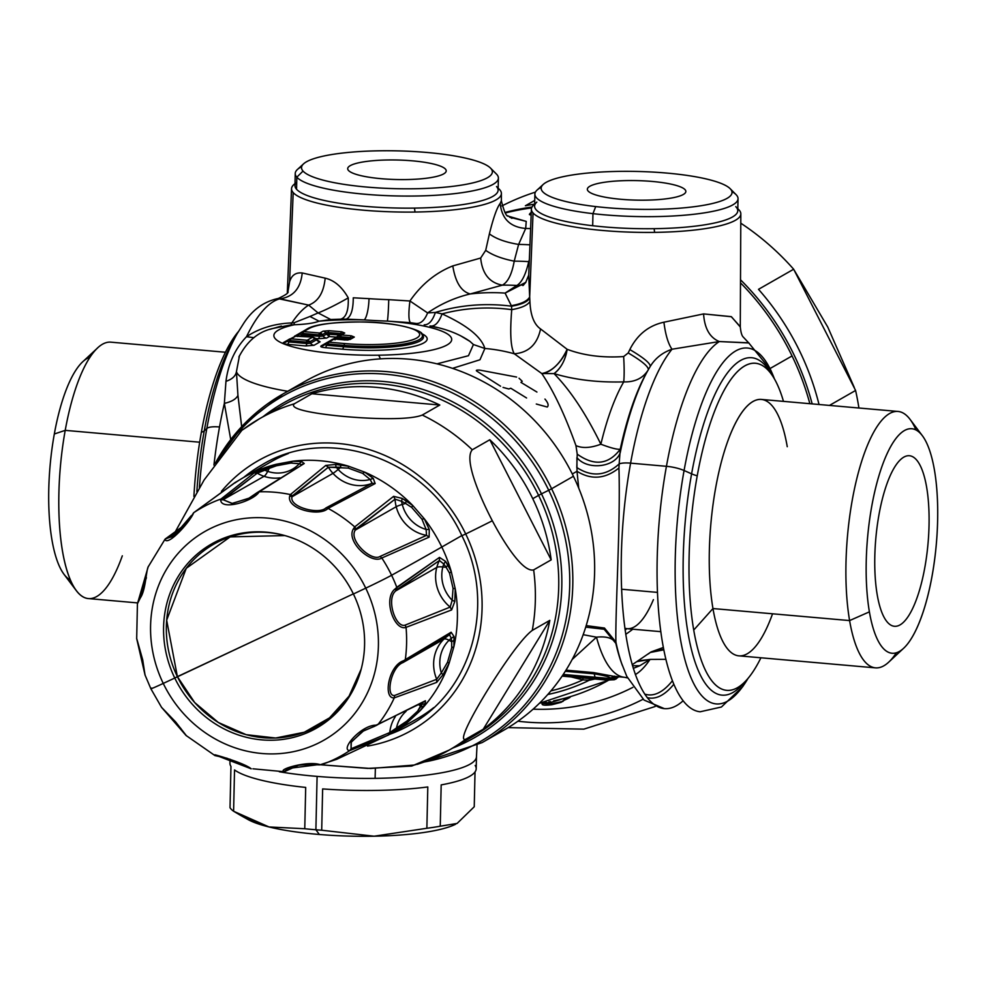 <?xml version="1.0" encoding="UTF-8"?>
<svg xmlns="http://www.w3.org/2000/svg" width="987" height="987" viewBox="0 0 987 987"><rect width="100%" height="100%" fill="white"/><g stroke="black" fill="none" stroke-linecap="round" stroke-linejoin="round"><path stroke-width="1.48" d="M344.907 343.562L328.794 342.144L334.186 339.059L350.101 339.479L354.321 337.06L351.335 335.814L341.391 334.938L344.71 333.038L341.736 331.792L329.103 330.682L323.144 331.138L319.813 333.038L303.663 331.62L309.054 328.535A56.777 11.252 -178.7 0 1 380.871 322.996A56.777 11.252 -178.7 0 1 416.724 338.023A56.777 11.252 -178.7 0 1 344.907 343.562A56.777 11.252 1.3 0 0 416.724 338.023A56.777 11.252 1.3 0 0 380.871 322.996A56.777 11.252 1.3 0 0 309.054 328.535L303.663 331.62L319.813 333.038L323.144 331.138L329.103 330.682A3.689 1.135 95 0 0 328.177 332.483L325.796 332.668A3.689 3.442 -119.8 0 0 323.144 331.138A3.689 3.442 60.2 0 1 325.796 332.668L322.465 334.568A3.689 3.442 -119.8 0 0 319.813 333.038L322.465 334.568L318.887 334.84L319.813 333.038A3.689 1.135 95 0 0 318.887 334.84L302.738 333.421A3.689 1.135 -85 0 1 303.663 331.62L302.738 333.421L300.949 332.668L303.663 331.62A3.689 3.442 -119.8 0 0 301.751 332.027L300.998 332.594A3.689 0.777 45.6 0 1 302.738 333.421L301.405 334.729L319.517 336.32L318.887 334.84A3.689 1.999 -22.9 0 1 322.465 334.568L323.094 336.049L326.413 334.149L339.479 334.901L340.811 333.594A3.689 1.135 -85 0 1 341.736 331.792L344.71 333.038L341.391 334.938L351.335 335.814L354.321 337.06L350.101 339.479L334.186 339.059L328.794 342.144L344.907 343.562A3.689 1.135 95 0 0 343.982 345.364A3.689 1.135 -85 0 1 344.907 343.562M301.06 332.557L307.13 328.955A3.689 3.442 60.2 0 1 309.054 328.535A3.689 3.442 -119.8 0 0 306.34 329.596M307.13 328.955C314.508 324.353 333.211 322.021 363.253 321.959C401.265 322.218 424.361 332.163 421.634 333.902A59.602 11.819 -178.7 0 1 343.982 345.364L327.857 343.945A3.689 1.135 -85 0 1 328.794 342.144L327.857 343.945L326.08 343.205L328.794 342.144A3.689 3.442 -119.8 0 0 326.87 342.551L326.117 343.118A3.689 0.777 45.6 0 1 327.857 343.945L326.524 345.253L343.624 346.758L343.982 345.364A59.602 11.819 1.3 0 0 421.634 333.902L422.621 335.099A60.639 12.017 -178.7 0 1 343.624 346.758L343.982 345.364L327.857 343.945L326.524 345.253L324.735 344.512L326.08 343.205A3.689 0.777 45.6 0 1 326.117 343.118L324.39 344.821M326.179 343.081L332.261 339.466A3.689 3.442 60.2 0 1 334.186 339.059L334.42 338.997A3.689 1.135 -85 0 1 334.655 339.096M335.049 339.836L334.186 339.059A3.689 1.135 -85 0 1 334.42 338.997L344.377 339.873A3.689 1.135 95 0 0 344.377 339.873A3.689 1.135 95 0 0 344.13 339.935A3.689 1.135 -85 0 1 344.377 339.873A3.689 1.135 -85 0 1 344.599 339.972M348.349 339.799A3.689 3.442 60.2 0 1 350.101 339.479A3.689 3.442 -119.8 0 0 348.349 339.799M348.189 339.886L352.396 337.48A3.689 3.442 60.2 0 1 354.321 337.06A3.689 3.442 -119.8 0 0 351.606 338.122L350.41 337.616A3.689 1.135 -85 0 1 351.335 335.814A3.689 1.135 95 0 0 350.41 337.616L340.466 336.74A3.689 1.135 -85 0 1 341.391 334.938L340.466 336.74L338.677 335.999L341.391 334.938A3.689 3.442 -119.8 0 0 339.466 335.346L338.726 335.913A3.689 0.777 45.6 0 1 340.466 336.74L339.133 338.047L349.077 338.923L350.41 337.616L348.473 339.713L349.077 338.923L339.133 338.047L337.344 337.307L338.677 335.999A3.689 0.777 45.6 0 1 338.726 335.913L336.986 337.616M338.788 335.876L342.797 333.446A3.689 3.442 60.2 0 1 344.71 333.038A3.689 3.442 -119.8 0 0 341.995 334.099L328.177 332.483A3.689 1.135 -85 0 1 329.103 330.682L341.736 331.792A3.689 1.135 95 0 0 340.811 333.594L328.177 332.483L328.807 333.964L328.177 332.483L325.796 332.668L326.413 334.149L325.796 332.668L322.465 334.568L323.094 336.049L319.517 336.32L318.887 334.84L302.738 333.421L301.405 334.729L299.616 333.976L300.949 332.668A3.689 0.777 45.6 0 1 300.998 332.594L299.271 334.297M299.221 334.334L300.949 332.668M324.341 344.858L326.08 343.205M351.606 338.122L340.466 336.74L339.133 338.047A4.923 1.505 -85 0 1 338.689 339.368A4.923 1.505 95 0 0 339.133 338.047L336.949 337.653M338.677 335.999L337.344 337.307M341.995 334.099L340.811 333.594L336.444 337.147L339.479 334.901L328.807 333.964L329.362 336.53L336.444 337.147L333.322 339.072M340.663 335.395L339.479 334.901M328.807 333.964L326.413 334.149L323.094 336.049A4.923 4.59 -119.8 0 0 326.635 338.085L329.362 336.53L328.807 333.964M329.362 336.53L326.413 334.149M326.635 338.085A4.923 4.59 60.2 0 1 323.094 336.049L319.517 336.32A4.923 1.505 -85 0 1 318.283 338.726L326.635 338.085M315.532 338.492L318.283 338.726A4.923 1.505 95 0 0 319.517 336.32L301.405 334.729A4.923 1.505 -85 0 1 300.961 336.049A4.923 1.505 95 0 0 301.405 334.729L299.616 333.976M299.098 334.47A4.923 4.59 60.2 0 1 296.001 335.395L295.594 335.74M301.195 332.422L296.001 335.395M422.621 335.099A60.639 12.017 -178.7 0 1 343.624 346.758A4.923 1.505 -85 0 1 342.39 349.164A64.414 12.769 1.3 0 0 410.839 347.054A64.414 12.769 1.3 0 0 421.165 333.384M324.217 345.006A4.923 4.59 60.2 0 1 321.12 345.919C320.047 346.684 321.441 347.276 325.291 347.658L342.39 349.164A4.923 1.505 95 0 0 343.624 346.758L326.524 345.253A4.923 1.505 -85 0 1 325.291 347.658A4.923 1.505 95 0 0 326.524 345.253L324.735 344.512M326.315 342.945L321.12 345.919M350.274 339.429L349.077 338.923M336.814 337.801A4.923 4.59 60.2 0 1 333.729 338.714M337.579 337.048L336.444 337.147M271.499 328.757L291.005 324.859L291.856 322.909A187.814 57.542 -85 0 1 308.647 305.119L318.098 312.928L330.756 319.529L318.098 312.928C325.969 309.856 336.012 304.847 348.251 297.889C348.682 310.436 346.178 317.53 340.712 319.159L346.178 319.134A36.951 6.564 89.2 0 1 347.079 319.8A88.941 17.63 1.3 0 0 319.035 321.194C314.076 323.131 305.834 324.316 294.311 324.76A88.941 17.63 1.3 0 0 286.008 344.722A88.941 17.63 1.3 0 0 378.502 355.197A88.941 17.63 1.3 0 0 451.59 340.342A88.941 17.63 1.3 0 0 387.348 321.096A124.991 24.774 -178.7 0 1 364.191 319.899A88.941 17.63 1.3 0 0 347.079 319.8A88.941 17.63 1.3 0 0 319.035 321.194L309.967 316.469L294.101 322.724L294.311 324.76C305.834 324.316 314.076 323.131 319.035 321.194L331.126 319.504L319.035 321.194L309.967 316.469L294.101 322.724L294.311 324.76A88.941 17.63 1.3 0 0 286.008 344.722A88.941 17.63 1.3 0 0 378.502 355.197A88.941 17.63 1.3 0 0 451.59 340.342A88.941 17.63 1.3 0 0 387.348 321.096L416.206 323.489C420.869 323.761 424.669 320.232 427.605 312.928C424.669 320.232 420.869 323.761 416.206 323.489L410.432 322.687C408.581 320.602 408.408 313.373 409.926 300.986L427.605 312.928C440.905 303.836 455.106 297.506 470.219 293.953A209.367 194.932 60.2 0 1 505.097 293.102L511.537 306.204L511.735 309.659A197.055 183.471 -119.8 0 0 442.077 313.878C467.048 325.291 481.311 336.814 484.876 348.473L473.415 344.537L469.923 341.366L460.361 335.642M317.222 339.96L315.26 338.689L309.869 341.773L310.498 343.254L316.543 339.799A4.923 4.59 -119.8 0 0 320.084 341.835A4.923 4.59 60.2 0 1 316.543 339.799L310.498 343.254A4.923 4.59 -119.8 0 0 314.039 345.29L320.084 341.835L317.654 340.281M316.987 340.318L318.184 340.552L315.26 338.689A3.689 1.715 -49.2 0 0 314.939 337.986L312.854 337.098A3.689 1.135 95 0 0 312.608 337.159L315.26 338.689L312.608 337.159L296.458 335.74L291.066 338.825L307.216 340.244L309.869 341.773A3.689 3.442 -119.8 0 0 307.216 340.244L312.608 337.159A3.689 3.442 60.2 0 1 315.26 338.689L309.869 341.773L306.291 342.045L290.141 340.626L288.352 339.873L291.066 338.825A3.689 3.442 -119.8 0 0 289.154 339.232L288.401 339.799A3.689 0.777 45.6 0 1 290.141 340.626A3.689 1.135 -85 0 1 291.066 338.825L288.809 341.934L306.92 343.525L306.291 342.045L307.216 340.244A3.689 1.135 95 0 0 306.291 342.045A3.689 1.999 -22.9 0 1 309.869 341.773L310.498 343.254L306.92 343.525L306.291 342.045L290.141 340.626L288.809 341.934L287.02 341.181L288.352 339.873A3.689 0.777 45.6 0 1 288.401 339.799L286.662 341.502M297.334 336.518L296.458 335.74L312.608 337.159L313.471 337.936M312.854 337.098L294.545 336.148A3.689 3.442 60.2 0 1 296.458 335.74A3.689 1.135 -85 0 1 296.705 335.679A3.689 1.135 -85 0 1 296.927 335.777M312.608 337.159L307.216 340.244L291.066 338.825L296.458 335.74L288.463 339.762M286.625 341.539L288.352 339.873M317.234 339.96L315.26 338.689M288.586 339.627L283.405 342.6C282.331 343.365 283.725 343.945 287.575 344.34A4.923 1.505 95 0 0 288.809 341.934L287.02 341.181M286.489 341.675A4.923 4.59 60.2 0 1 283.405 342.6M305.674 345.931A4.923 1.505 95 0 0 306.92 343.525L288.809 341.934A4.923 1.505 -85 0 1 287.575 344.34L305.674 345.931L314.039 345.29A4.923 4.59 60.2 0 1 310.498 343.254L306.92 343.525A4.923 1.505 -85 0 1 305.674 345.931M582.935 679.883A197.055 183.471 -119.8 0 1 550.919 690.875A197.055 183.471 -119.8 0 0 582.935 679.883L589.239 680.253L589.239 678.525L589.239 680.253L582.935 679.883L582.935 677.97L582.935 679.883L571.177 676.934M437.537 327.635L430.566 326.055C435.131 326.401 438.968 322.342 442.077 313.878C438.968 322.342 435.131 326.401 430.566 326.055L437.537 327.635M511.537 306.204C521.432 304.551 527.502 301.849 529.735 298.111C527.502 301.849 521.432 304.551 511.537 306.204A200.127 186.333 -119.8 0 0 435.39 312.447A200.127 186.333 60.2 0 1 511.537 306.204L511.735 309.659C521.531 307.944 527.589 305.23 529.92 301.491C527.589 305.23 521.531 307.944 511.735 309.659C509.823 333.001 510.686 347.708 514.301 353.79L541.789 373.542C553.473 390.692 564.86 414.713 575.939 445.593L577.235 454.156C594.248 466.32 608.597 464.68 620.255 449.208C617.492 449.69 611.015 448.036 600.861 444.212A160.104 49.054 95 0 1 623.735 381.883C624.327 375.739 624.302 367.312 623.648 356.566C602.563 357.948 583.724 355.53 567.143 349.312L540.568 328.942C537.273 344.377 528.514 352.667 514.301 353.79L541.789 373.542A24.626 11.906 125.8 0 0 567.143 349.312A24.626 14.2 -71.6 0 1 554.028 373.617C574.816 379.859 598.06 382.611 623.735 381.883C624.327 375.739 624.302 367.312 623.648 356.566C602.563 357.948 583.724 355.53 567.143 349.312C560.419 363.487 551.967 371.556 541.789 373.542L554.028 373.617C574.816 379.859 598.06 382.611 623.735 381.883C634.937 382.228 643.142 378.169 648.36 369.718C648.459 366.522 641.747 360.934 628.213 352.951C641.747 360.934 648.459 366.522 648.36 369.718C643.142 378.169 634.937 382.228 623.735 381.883A160.104 49.054 95 0 0 600.861 444.212C585.933 413.775 570.326 390.235 554.028 373.617L541.789 373.542C553.473 390.692 564.86 414.713 575.939 445.593C582.392 448.493 590.707 448.024 600.861 444.212C611.015 448.036 617.492 449.69 620.255 449.208C608.597 464.68 594.248 466.32 577.235 454.156L575.939 445.593C582.392 448.493 590.707 448.024 600.861 444.212C585.933 413.775 570.326 390.235 554.028 373.617C560.986 368.225 565.354 360.119 567.143 349.312L540.568 328.942C537.273 344.377 528.514 352.667 514.301 353.79A166.26 154.799 60.2 0 0 484.876 348.473L479.978 359.762L452.564 368.348L479.978 359.762L484.876 348.473A166.26 154.799 60.2 0 1 514.301 353.79C510.686 347.708 509.823 333.001 511.735 309.659A197.055 183.471 -119.8 0 0 442.077 313.878L435.39 312.447C432.516 320.849 428.777 324.97 424.176 324.809C428.777 324.97 432.516 320.849 435.39 312.447L442.077 313.878C467.048 325.291 481.311 336.814 484.876 348.473L473.415 344.537L468.48 355.715L436.994 363.845L468.48 355.715L473.415 344.537L469.861 341.317M318.098 312.928L309.967 316.469L318.098 312.928C325.969 309.856 336.012 304.847 348.251 297.889C342.033 286.884 334.346 280.308 325.179 278.149C323.736 292.608 318.221 301.59 308.647 305.119C318.221 301.59 323.736 292.608 325.179 278.149L302.207 272.967C300.677 288.488 293.102 297.136 279.481 298.913L308.647 305.119A187.814 57.542 95 0 0 291.856 322.909L294.101 322.724L291.856 322.909C274.448 323.613 259.322 328.215 246.491 336.715L253.943 337.69L246.491 336.715A187.814 57.542 -85 0 1 279.481 298.913C293.102 297.136 300.677 288.488 302.207 272.967C295.693 272.326 291.486 275.299 289.598 281.9L287.957 291.634C288.957 292.683 285.736 294.965 278.285 298.469L308.647 305.119M589.239 680.253L594.914 679.019L589.239 680.253A200.127 186.333 60.2 0 1 547.773 694.515A200.127 186.333 -119.8 0 0 589.239 680.253M632.507 665.756L639.749 665.744L633.296 668.372M503.037 387.41L508.798 388.977L510.772 388.236L526.577 397.983M536.299 404.028L547.254 407.039C548.908 405.497 548.143 402.844 544.947 399.069M519.063 378.243L522.234 381.29L520.976 382.401L536.928 392.049M516.596 377.059L479.781 370.113C476.24 369.903 475.426 370.359 477.363 371.494L500.569 386.213M572.152 659.501L596.481 637.17C606.746 636.121 613.211 638.194 615.851 643.364A175.501 53.767 -85 0 0 621.304 662.561A175.501 53.767 -85 0 0 621.785 663.869A175.501 53.767 -85 0 1 621.304 662.561A175.501 53.767 -85 0 1 615.851 643.364L604.167 629.262L585.71 627.127L604.167 629.262L615.851 643.364C613.211 638.194 606.746 636.121 596.481 637.17L583.169 634.69L596.481 637.17A160.104 49.054 95 0 0 624.623 677.304L627.522 677.921M740.299 326.722L731.231 316.642L703.583 313.915L663.918 322.206C648.681 325.537 637.318 334.655 629.817 349.571C643.524 357.664 650.347 363.265 650.273 366.399C655.245 358.269 662.487 352.544 671.999 349.225C668.187 343.76 665.485 334.753 663.918 322.206C648.681 325.537 637.318 334.655 629.817 349.571C643.524 357.664 650.347 363.265 650.273 366.399A178.573 54.704 95 0 0 648.249 369.829A178.573 54.704 95 0 0 620.218 452.688C615.049 467.431 587.413 470.552 576.914 457.586L577 471.292L572.312 473.97L577 471.292L578.715 488.084L577 471.292C591.238 480.101 605.216 479.016 618.948 467.998C605.216 479.016 591.238 480.101 577 471.292M577.235 454.156L576.79 467.517C591.744 477.19 605.87 475.993 619.157 463.927L620.255 449.208A175.501 53.767 -85 0 1 646.867 372.272L648.249 369.829A178.573 54.704 -85 0 1 650.273 366.399M340.786 319.159L331.126 319.504M346.178 319.134L364.191 319.899A88.941 17.63 1.3 0 0 347.079 319.8A36.951 6.564 -90.8 0 0 346.178 319.134L364.191 319.899A18.469 4.256 94 0 0 369.015 298.654L353.272 297.803C353.235 309.93 350.866 317.049 346.178 319.134C350.866 317.049 353.235 309.93 353.272 297.803L369.015 298.654A18.469 4.256 -86 0 1 364.191 319.899A124.991 24.774 1.3 0 0 387.348 321.096L410.432 322.687C408.581 320.602 408.408 313.373 409.926 300.986L427.605 312.928C440.905 303.836 455.106 297.506 470.219 293.953L502.346 285.157A209.367 194.932 60.2 0 1 516.855 285.465L505.097 293.102A209.367 194.932 -119.8 0 0 470.219 293.953L502.346 285.157C489.466 282.788 482.248 273.744 480.669 258.039L452.799 265.91C455.377 282.183 461.188 291.535 470.219 293.953C461.188 291.535 455.377 282.183 452.799 265.91C435.674 272.745 421.375 284.441 409.926 300.986L388.742 299.666A106.522 21.109 -178.7 0 1 369.015 298.654A106.522 21.109 -178.7 0 0 388.742 299.666A18.469 0.888 -88.1 0 1 387.348 321.096M380.353 358.861A36.951 6.564 -90.8 0 0 378.502 355.197A36.951 6.564 89.2 0 1 380.353 358.861M435.39 312.447L427.605 312.928M242.123 430.11L237.941 395.417L236.436 371.692A125.867 24.946 1.3 0 0 287.686 391.271A125.867 24.946 -178.7 0 1 236.436 371.692L239.508 355.517M291.005 324.859L294.311 324.76M269.685 329.411L281.381 326.055M636.911 661.623L650.051 659.415L665.793 659.328L650.051 659.415L639.749 665.744L650.051 659.415L637.836 660.932L650.248 652.469L663.733 649.853L650.667 652.197M586.179 625.61L604.463 628.028L615.913 642.093L604.463 628.028L586.179 625.61M635.357 674.565A160.104 49.054 95 0 0 650.051 659.415A160.104 49.054 95 0 1 635.357 674.565M672.357 680.833A175.501 53.767 -85 0 1 644.659 694.058A175.501 53.767 -85 0 0 672.357 680.833M648.41 653.9L650.297 652.432M663.276 647.497L651.062 651.926L663.622 649.273L651.025 651.951M650.643 365.77L648.249 369.829A178.573 54.704 -85 0 0 620.218 452.688C615.049 467.431 587.413 470.552 576.914 457.586M620.255 449.208A175.501 53.767 -85 0 1 646.867 372.272M623.648 356.566L628.213 352.951L623.648 356.566M540.568 328.942C534.041 324.427 530.488 315.285 529.92 301.491L529.674 296.976C527.465 301.023 521.346 303.934 511.328 305.686C521.346 303.934 527.465 301.023 529.674 296.976L528.724 275.459M238.299 331.706A164.15 50.288 95 0 0 201.385 432.17A18.469 5.034 -169.7 0 0 204.235 430.924A169.345 51.879 -85 0 1 233.031 340.971A169.345 51.879 -85 0 0 204.235 430.924A18.469 5.034 10.3 0 1 201.385 432.17A164.15 50.288 95 0 0 193.908 496.449A164.15 50.288 95 0 1 201.385 432.17A164.15 50.288 95 0 1 238.299 331.706M528.736 275.028L525.652 282.603L505.097 293.102L516.855 285.465L523.764 284.873L516.855 285.465C521.815 282.467 525.775 274.522 528.736 261.654A227.837 212.131 -119.8 0 0 514.215 261.16C511.908 274.127 507.947 282.134 502.346 285.157A209.367 194.932 60.2 0 1 516.855 285.465C521.815 282.467 525.775 274.522 528.736 261.654A227.837 212.131 -119.8 0 0 514.215 261.16C501.902 258.73 492.402 255.127 485.703 250.34C492.402 255.127 501.902 258.73 514.215 261.16C511.908 274.127 507.947 282.134 502.346 285.157C489.466 282.788 482.248 273.744 480.669 258.039L485.703 250.34L480.669 258.039L452.799 265.91C435.674 272.745 421.375 284.441 409.926 300.986L388.742 299.666M340.712 319.159C346.178 317.53 348.682 310.436 348.251 297.889C342.033 286.884 334.346 280.308 325.179 278.149M508.231 216.153L526.231 221.396L508.231 216.165C506.343 216.646 504.049 211.514 501.359 200.768L500.199 203.408C497.053 207.43 493.438 217.584 489.392 233.87C495.819 238.743 505.566 242.271 518.619 244.431A243.234 226.467 60.2 0 1 529.957 244.825A243.234 226.467 -119.8 0 0 518.619 244.431L525.689 228.466C510.23 227.121 501.729 218.769 500.199 203.408C497.053 207.43 493.438 217.584 489.392 233.87L485.703 250.34M522.925 285.576L525.861 282.282L505.097 293.102L511.328 305.686M528.736 261.654L529.353 259.741L528.736 261.654M531.179 214.598A13.682 2.332 176.5 0 1 530.056 213.377A13.682 2.332 -3.5 0 0 531.179 214.598M196.869 491.563A169.345 51.879 -85 0 1 204.235 430.924L206.826 428.494L204.235 430.924A169.345 51.879 -85 0 0 196.869 491.563M241.642 426.643L237.941 395.417C236.177 399.069 231.649 401.721 224.357 403.375L230.711 439.499L224.357 403.375C231.649 401.721 236.177 399.069 237.941 395.417L236.436 371.692C235.646 376.035 232.155 379.255 225.961 381.352L224.357 403.375A187.814 57.542 95 0 0 219.521 426.964A187.814 57.542 -85 0 1 224.357 403.375L225.961 381.352C232.155 379.255 235.646 376.035 236.436 371.692M278.285 298.469C264.035 301.479 252.536 309.721 243.801 323.168L237.188 333.643A178.573 54.704 95 0 0 206.826 428.494A178.573 54.704 95 0 0 199.399 487.455A178.573 54.704 -85 0 1 206.826 428.494A178.573 54.704 -85 0 1 237.188 333.643L233.031 340.971M295.002 183.644A104.955 20.801 1.3 0 0 291.535 188.714A104.955 20.801 1.3 0 0 293.188 192.588L289.598 281.9L287.945 291.646M291.856 322.909C274.448 323.613 259.322 328.215 246.491 336.715C235.066 348.732 228.219 363.611 225.961 381.352C228.219 363.611 235.066 348.732 246.491 336.715A187.814 57.542 95 0 1 279.481 298.913M576.79 467.517C591.744 477.19 605.87 475.993 619.157 463.927L618.948 467.998C620.626 523.69 615.135 613.137 615.913 642.093A178.573 54.704 95 0 0 622.254 665.213A178.573 54.704 -85 0 1 615.913 642.093C615.135 613.137 620.626 523.69 618.948 467.998L619.157 463.927A18.469 5.034 10.3 0 1 630.594 463.15A18.469 5.034 -169.7 0 0 619.157 463.927M615.851 643.364L615.913 642.093M647.188 697.599A178.573 54.704 95 0 0 673.776 684.312A178.573 54.704 -85 0 1 647.188 697.599M671.999 349.225L719.326 341.551A187.814 57.542 95 0 0 666.435 466.308L630.594 463.15A187.814 57.542 -85 0 1 671.999 349.225L719.326 341.551C709.801 337.653 704.545 328.437 703.583 313.915L663.918 322.206C665.485 334.753 668.187 343.76 671.999 349.225A187.814 57.542 95 0 0 630.594 463.15A187.814 57.542 95 0 0 664.325 708.629A187.814 57.542 95 0 0 683.078 700.819M534.646 204.198A104.733 20.764 1.3 0 0 531.401 209.096A104.733 20.764 1.3 0 0 533.054 212.958L529.674 296.976L533.054 212.958A104.733 20.764 1.3 0 0 654.615 232.377A104.733 20.764 1.3 0 0 740.83 213.846A104.733 20.764 1.3 0 0 739.177 210.12A104.733 20.764 -178.7 0 1 654.615 232.377L654.134 228.688A101.599 20.135 -178.7 0 1 592.681 225.727L592.953 213.648A101.599 20.135 -178.7 0 1 537.076 190.072L543.232 184.421A95.443 18.913 1.3 0 0 595.729 206.579L592.953 213.648L595.729 206.579A95.443 18.913 1.3 0 0 695.379 206.554A95.443 18.913 1.3 0 0 730.133 188.665A95.443 18.913 1.3 0 0 677.464 174.156A95.443 18.913 1.3 0 0 543.232 184.421M629.817 349.571L628.213 352.951M302.207 272.967C295.693 272.326 291.486 275.299 289.598 281.9L293.188 192.588A104.955 20.801 1.3 0 0 415.009 212.045A104.955 20.801 1.3 0 0 501.396 193.477A104.955 20.801 1.3 0 0 499.743 189.738A104.955 20.801 -178.7 0 1 415.009 212.045L414.491 208.097A101.599 20.135 -178.7 0 1 296.556 189.257A101.599 20.135 -178.7 0 1 294.965 185.581L295.236 173.502A101.599 20.135 1.3 0 0 296.828 177.191L303.034 171.072A95.443 18.913 1.3 0 0 413.812 188.764A95.443 18.913 1.3 0 0 490.872 168.481L496.794 174.428A101.599 20.135 -178.7 0 1 414.762 196.031A101.599 20.135 -178.7 0 1 296.828 177.191A101.599 20.135 -178.7 0 1 297.432 169.48L303.589 163.83A95.443 18.913 1.3 0 0 303.034 171.072L296.828 177.191L296.556 189.257L296.828 177.191A101.599 20.135 1.3 0 0 405.595 196.068A101.599 20.135 1.3 0 0 498.398 178.116A101.599 20.135 1.3 0 0 496.794 174.428L490.872 168.481A95.443 18.913 1.3 0 0 490.49 168.074A95.443 18.913 1.3 0 0 397.379 150.863A95.443 18.913 1.3 0 0 303.589 163.83M489.392 233.87C495.819 238.743 505.566 242.271 518.619 244.431L514.215 261.16M529.674 296.976L528.736 275.151M529.414 214.574L531.154 215.154L529.464 214.179L531.277 212.254M213.945 465.087A187.814 57.542 -85 0 1 219.521 426.964A18.469 5.034 -169.7 0 0 206.826 428.494A18.469 5.034 10.3 0 1 219.521 426.964A187.814 57.542 95 0 0 213.945 465.087M748.602 342.76L742.94 336.727C741.681 335.222 740.805 331.977 740.299 327.005L731.416 316.728L703.583 313.915C704.545 328.437 709.801 337.653 719.326 341.551L748.973 342.982M501.359 200.768L500.199 203.408C501.729 218.769 510.23 227.121 525.689 228.466L526.231 221.396L509.637 217.177M525.689 228.466A255.547 237.929 60.2 0 1 530.611 228.589A255.547 237.929 -119.8 0 0 525.689 228.466L526.231 221.396M533.103 709.159A227.837 212.131 -119.8 0 0 632.864 687.359A227.837 212.131 -119.8 0 1 533.103 709.159M643.08 699.252A243.234 226.467 60.2 0 1 517.904 721.213A243.234 226.467 -119.8 0 0 643.08 699.252M748.072 678.328L742.767 686.582L721.448 707L700.165 711.775A187.814 57.542 -85 0 1 666.435 466.308A18.469 5.034 10.3 0 1 684.077 470.515A178.573 54.704 95 0 0 686.52 665.263A178.573 54.704 95 0 0 748.06 678.328A178.573 54.704 -85 0 1 686.52 665.263A178.573 54.704 -85 0 1 684.077 470.515A18.469 5.034 -169.7 0 0 666.435 466.308A187.814 57.542 -85 0 1 719.326 341.551L748.726 342.834M774.425 378.897A178.573 54.704 95 0 0 684.077 470.515L691.603 473.834A169.345 51.879 95 0 0 691.64 650.347A169.345 51.879 95 0 0 744.482 682.227A169.345 51.879 95 0 1 691.64 650.347A169.345 51.879 95 0 1 691.603 473.834L684.077 470.515A178.573 54.704 -85 0 1 774.425 378.897L770.674 369.903L748.627 342.773M505.295 212.995A255.547 237.929 60.2 0 1 531.623 207.924A255.547 237.929 60.2 0 0 505.295 212.995M740.484 282.837A255.547 237.929 60.2 0 1 792.055 355.949L770.033 368.533L792.055 355.949A255.547 237.929 60.2 0 1 809.858 403.695A255.547 237.929 60.2 0 0 792.055 355.949A255.547 237.929 60.2 0 0 740.484 282.837M771.575 374.443A169.345 51.879 95 0 0 691.603 473.834A18.469 5.034 -169.7 0 0 697.229 475.82A18.469 5.034 10.3 0 1 691.603 473.834A169.345 51.879 95 0 1 771.575 374.443M787.256 446.716A128.705 39.431 95 0 0 733.082 428.136A128.705 39.431 95 0 0 712.959 608.547L693.725 630.051A164.15 50.288 -85 0 0 760.915 657.786A164.15 50.288 -85 0 1 740.077 685.99A164.15 50.288 -85 0 1 693.725 630.051A164.15 50.288 -85 0 1 697.229 475.82A164.15 50.288 -85 0 1 767.898 369.965A164.15 50.288 -85 0 1 783.481 401.376A164.15 50.288 -85 0 0 697.229 475.82A164.15 50.288 -85 0 0 693.725 630.051L712.959 608.547A128.705 39.431 95 0 0 772.55 613.803M566.415 697.858L561.27 702.275L552.535 704.57L562.553 701.436A3.689 0.691 47.3 0 0 562.861 701.436L552.387 704.619L551.375 703.867L552.535 704.57L551.227 704.817L552.214 704.619M566.624 697.797L562.861 701.424A3.689 0.691 47.3 0 0 562.874 701.424A3.689 0.691 -132.7 0 1 562.861 701.436A3.689 0.691 -132.7 0 1 562.553 701.436L550.24 704.064L551.388 704.767L550.24 704.064L551.375 703.867L551.252 702.25L550.092 702.46L550.24 704.064L550.092 702.46L541.962 703.336L550.24 704.064M568.006 698.525L564.009 700.326M563.972 700.363L569.783 697.562M541.616 703.003L541.629 703.003A3.689 3.578 -65.8 0 1 541.962 703.336L547.563 702.978L545.823 702.213A209.367 194.932 -119.8 0 1 539.618 703.089M542.11 703.645L542.184 703.731C541.53 705.187 544.54 705.545 551.227 704.817L551.388 704.767M562.553 701.436L551.375 703.867L551.252 702.25L562.096 699.006L554.238 701.486L553.682 700.819A209.367 194.932 -119.8 0 0 608.374 680.327A209.367 194.932 -119.8 0 0 608.893 680.031A209.367 194.932 60.2 0 1 608.374 680.327L539.395 703.299M545.823 702.213L547.563 702.978L550.092 702.46L548.957 701.732L550.092 702.46L551.252 702.25L550.104 701.535L551.252 702.25L554.238 701.486L553.682 700.819M595.05 677.23A3.689 1.135 95 0 0 595.605 678.205L563.848 675.416A3.689 1.135 -85 0 1 563.293 674.429L595.05 677.23L563.293 674.429A3.689 1.135 -85 0 0 563.848 675.416L595.605 678.205C606.919 679.71 609.485 680.228 603.304 679.759L603.328 679.759C609.485 680.228 606.919 679.71 595.605 678.205A3.689 1.135 -85 0 1 595.05 677.23L610.028 678.488C611.496 677.403 606.24 675.861 594.223 673.837L595.05 677.23L594.223 673.837A4.923 1.505 95 0 0 593.557 672.579A4.923 1.505 -85 0 1 594.223 673.837L565.28 671.296L594.223 673.837M562.652 675.318L563.848 675.416L562.652 675.318M605.08 679.92L610.287 678.624M613.68 679.735L616.233 678.587L614.173 679.747L607.832 680.006M616.233 678.587L609.608 680.018L616.233 678.587L617.307 677.674L612.828 677.896L612.162 678.883L612.828 677.896L611.076 677.798L616.246 676.391L612.828 677.896L617.307 677.674L618.306 676.749L616.233 678.587M618.059 677.304L616.048 678.797M614.284 679.735L616.283 678.871M607.807 680.018L609.608 680.018M596.481 637.17A160.104 49.054 95 0 0 624.623 677.304L614.913 676.453M610.003 678.92L612.162 678.883M604.365 679.858L603.328 679.759M610.311 678.637L610.583 678.328C613.433 676.366 614.839 675.75 614.815 676.453M614.333 676.403L593.557 672.579L565.995 670.148M618.738 676.798L617.307 677.674M626.757 628.657A178.573 166.26 60.2 0 1 625.129 630.212A178.573 166.26 -119.8 0 0 626.757 628.657M632.79 629.2A178.573 166.26 60.2 0 1 625.733 634.333A178.573 166.26 -119.8 0 0 632.79 629.2M875.457 667.866L738.819 655.837A128.705 39.431 -85 0 1 712.959 608.547L849.597 620.576A128.705 39.431 95 0 0 875.457 667.866A128.705 39.431 95 0 0 896.381 652.765M712.959 608.547A128.705 39.431 -85 0 1 719.128 470.984A128.705 39.431 -85 0 1 761.396 399.427L898.034 411.456A128.705 39.431 95 0 0 855.766 483.013A128.705 39.431 95 0 0 849.597 620.576L712.959 608.547M915.998 429.987A128.705 39.431 95 0 0 898.034 411.456M903.636 648.262L888.707 662.154A128.705 39.431 -85 0 1 849.597 620.576L869.399 611.854A112.691 34.52 95 0 0 903.636 648.262A112.691 34.52 95 0 0 934.455 470.145A112.691 34.52 95 0 0 922.351 435.686A112.691 34.52 95 0 0 878.973 475.635A112.691 34.52 95 0 0 869.399 611.854L849.597 620.576A128.705 39.431 -85 0 1 860.528 465.013A128.705 39.431 -85 0 1 910.076 419.389L922.351 435.686M877.221 594.816A85.598 26.217 95 0 0 886.412 620.983A85.598 26.217 95 0 0 919.366 590.645A85.598 26.217 95 0 0 926.633 487.183A85.598 26.217 95 0 0 900.625 459.535A85.598 26.217 95 0 0 877.221 594.816M624.87 628.324L627.053 628.694A111.457 34.15 -85 0 1 624.857 628.263A111.457 34.15 95 0 0 627.053 628.694A111.457 34.15 95 0 0 653.406 599.64M621.576 589.227L657.416 592.385L621.576 589.227M934.455 470.145A112.691 34.52 95 0 0 887.017 453.872A112.691 34.52 95 0 0 869.399 611.854A112.691 34.52 95 0 0 916.837 628.127A112.691 34.52 95 0 0 934.455 470.145M97.676 347.868A128.705 39.431 95 0 0 65.216 430.357L54.322 433.996A112.691 34.52 -85 0 1 82.735 361.773L97.676 347.868M76.295 590.633L64.019 574.335A112.691 34.52 -85 0 1 54.322 433.996L65.216 430.357A128.705 39.431 95 0 0 76.295 590.633A128.705 39.431 95 0 0 122.314 555.817M137.649 602.909L88.336 598.566A128.705 39.431 -85 0 1 65.216 430.357L199.682 442.201L65.216 430.357A128.705 39.431 -85 0 1 110.914 342.168L225.468 352.248M70.373 580.048A112.691 34.52 -85 0 1 54.322 433.996A112.691 34.52 -85 0 1 89.99 357.269M812.165 403.905A255.547 237.929 -119.8 0 0 740.509 279.79A255.547 237.929 60.2 0 1 812.165 403.905M740.781 223.185A255.547 237.929 60.2 0 1 793.659 269.229L758.509 289.327A255.547 237.929 60.2 0 1 819.025 404.51A255.547 237.929 -119.8 0 0 758.509 289.327L793.659 269.229A255.547 237.929 -119.8 0 0 740.781 223.185M829.45 405.423L855.593 390.47A255.547 237.929 60.2 0 1 858.912 408.013A255.547 237.929 -119.8 0 0 855.593 390.47L793.659 269.229L855.593 390.47L829.45 405.423M501.964 205.901A255.547 237.929 60.2 0 1 535.423 192.12A255.547 237.929 -119.8 0 0 501.964 205.901M534.732 200.423L525.38 205.765A255.547 237.929 60.2 0 1 534.596 204.161A255.547 237.929 -119.8 0 0 525.38 205.765L534.732 200.423M532.018 207.023A255.547 237.929 -119.8 0 0 504.925 212.489A255.547 237.929 60.2 0 1 532.018 207.023M854.323 387.595L827.772 327.067L794.412 270.524L827.772 327.067L854.323 387.595M240.495 815.336L248.008 819.531A110.84 21.973 -178.7 0 0 269.019 826.958A110.84 21.973 -178.7 0 0 319.356 834.484L315.889 829.771A123.153 24.404 -178.7 0 1 304.761 828.735L269.019 826.958L304.761 828.735L305.699 787.429L304.761 828.735A123.153 24.404 1.3 0 0 315.889 829.771L319.356 834.484A110.84 21.973 -178.7 0 0 374.122 836.211A110.84 21.973 -178.7 0 0 455.599 824.244A110.84 21.973 -178.7 0 0 455.649 824.219A110.84 21.973 -178.7 0 1 374.122 836.211L426.865 828.266L427.803 786.96A123.153 24.404 -178.7 0 1 322.638 788.921L321.7 830.227L322.638 788.921A123.153 24.404 -178.7 0 0 427.803 786.96L426.865 828.266L374.122 836.211L321.7 830.227L374.122 836.211A110.84 21.973 -178.7 0 1 319.356 834.484A110.84 21.973 -178.7 0 1 269.019 826.958L233.598 811.252L234.536 769.946L233.598 811.252L240.729 815.459L269.019 826.958A110.84 21.973 -178.7 0 1 245.726 818.124M305.699 787.429A123.153 24.404 -178.7 0 1 234.536 769.946A123.153 24.404 -178.7 0 0 305.699 787.429M475.179 765.456A123.153 24.404 -178.7 0 1 441.177 784.899L440.239 826.205L441.177 784.899A123.153 24.404 -178.7 0 0 476.203 768.725L476.474 756.647A123.153 24.404 1.3 0 1 375.097 778.361A123.153 24.404 -178.7 0 1 317.098 776.399A123.153 24.404 1.3 0 0 375.097 778.361L375.368 768.577L375.097 778.361A123.153 24.404 -178.7 0 0 476.462 756.782L477.029 745.395M457.08 823.454L440.239 826.205L457.08 823.454L474.241 806.761L457.08 823.454M475.031 771.933L474.241 806.761L475.031 771.933M230.958 766.393L230.02 807.699A123.153 24.404 1.3 0 0 233.598 811.252A123.153 24.404 -178.7 0 1 230.02 807.699L230.958 766.393A123.153 24.404 -178.7 0 1 229.946 763.136L230.033 759.2M426.865 828.266A123.153 24.404 1.3 0 0 440.239 826.205A123.153 24.404 -178.7 0 1 426.865 828.266M315.889 829.771A123.153 24.404 1.3 0 0 321.7 830.227A123.153 24.404 -178.7 0 1 315.889 829.771L317.098 776.399L315.889 829.771M490.49 168.074L496.387 173.996A101.599 20.135 -178.7 0 1 496.794 174.428A101.599 20.135 1.3 0 0 495.93 173.564M490.872 168.481A95.443 18.913 1.3 0 0 380.094 150.789A95.443 18.913 1.3 0 0 303.034 171.072A95.443 18.913 1.3 0 0 413.812 188.764A95.443 18.913 1.3 0 0 490.872 168.481M360.86 175.637A49.264 9.759 1.3 0 0 443.003 174.243A49.264 9.759 1.3 0 0 433.046 163.916A49.264 9.759 1.3 0 0 371.174 160.893A49.264 9.759 1.3 0 0 350.743 172.145A49.264 9.759 1.3 0 0 360.86 175.637M730.133 188.665L736.031 194.587A101.599 20.135 -178.7 0 1 699.03 213.636A101.599 20.135 -178.7 0 1 592.953 213.648A101.599 20.135 1.3 0 0 738.042 198.708A101.599 20.135 1.3 0 0 731.922 191.601M595.729 206.579A95.443 18.913 1.3 0 0 722.829 200.349A95.443 18.913 1.3 0 0 677.464 174.156A95.443 18.913 1.3 0 0 550.364 180.387A95.443 18.913 1.3 0 0 595.729 206.579M630.298 180.547A49.264 9.759 1.3 0 0 590.386 192.736A49.264 9.759 1.3 0 0 642.895 200.188A49.264 9.759 1.3 0 0 682.646 194.834A49.264 9.759 1.3 0 0 630.298 180.547M361.217 669.026L349.065 696.143L329.522 717.87L304.304 732.243L275.669 738.017L246.133 734.661L218.324 722.484L194.71 702.559L177.389 676.65A104.684 97.466 60.2 0 1 186.259 568.315A104.684 97.466 60.2 0 1 284.91 535.571L230.156 536.903L186.259 568.315L166.667 620.194L177.389 676.65L174.761 678.044L264.195 635.949L177.389 676.65A104.684 97.466 60.2 0 0 275.669 738.017A104.684 97.466 60.2 0 0 361.205 669.026M353.408 594.001A105.979 98.675 -119.8 0 0 284.256 535.398A105.979 98.675 -119.8 0 0 183.952 568.105A105.979 98.675 -119.8 0 0 174.761 678.044A105.979 98.675 -119.8 0 0 274.583 740.151A105.979 98.675 -119.8 0 0 361.045 669.667A105.979 98.675 -119.8 0 0 353.408 594.001A105.979 98.675 -119.8 0 0 217.979 540.642A105.979 98.675 -119.8 0 0 174.761 678.044A1231.579 33.324 154.2 0 1 163.25 683.423A120.13 111.852 60.2 0 1 212.23 527.675A120.13 111.852 60.2 0 1 365.745 588.153A1231.579 33.324 154.2 0 1 353.408 594.001A1231.579 33.324 -25.8 0 0 365.745 588.153A120.13 111.852 60.2 0 1 316.765 743.89A120.13 111.852 60.2 0 1 163.25 683.423A1231.579 33.324 -25.8 0 0 174.761 678.044A105.979 98.675 -119.8 0 0 310.189 731.404A105.979 98.675 -119.8 0 0 353.408 594.001M353.839 593.631L264.195 635.949L353.839 593.631M421.992 519.248L424.274 518.755L412.702 505.455L411.69 507.417L421.992 519.248L424.274 518.755A147.791 137.6 60.2 0 1 441.806 547.02A1884.602 50.991 154.2 0 1 391.592 575.261A142.288 132.48 -119.8 0 0 381.821 558.013L429.123 537.138L429.283 529.538L424.274 518.755L429.283 529.538L429.123 537.138L381.821 558.013L380.057 556.458L426.544 535.336L426.125 529.464A33.336 31.041 60.2 0 1 402.264 504.431A33.336 31.041 60.2 0 1 401.623 501.322L395.059 499.175A36.951 34.397 -119.8 0 0 396.206 506.713A12.313 1.283 165.7 0 1 402.264 504.431L405.546 503.432L401.623 501.322A33.336 31.041 -119.8 0 0 402.264 504.431A12.313 1.283 -14.3 0 0 396.206 506.713A36.951 34.397 -119.8 0 0 426.544 535.336A36.951 34.397 60.2 0 1 396.206 506.713A36.951 34.397 60.2 0 1 395.059 499.175L355.258 530.13L396.206 506.713L355.258 530.13C348.399 540.222 371.482 561.998 380.057 556.458L426.544 535.336L429.123 537.138L426.544 535.336L426.125 529.464L421.992 519.248L411.69 507.417L405.546 503.432L402.264 504.431A33.336 31.041 -119.8 0 0 426.125 529.464L429.283 529.538L426.125 529.464M348.325 468.109L348.571 466.209L348.325 468.109L362.648 473.378L364.672 472.131L373.209 478.3L375.171 483.556L328.066 508.391A142.288 132.48 60.2 0 1 354.728 526.898L353.728 528.366C344.907 540.888 371.149 564.848 381.821 558.013L380.057 556.458C371.482 561.998 348.399 540.222 355.258 530.13L353.728 528.366C344.907 540.888 371.149 564.848 381.821 558.013A142.288 132.48 60.2 0 1 391.592 575.261A1884.602 50.991 -25.8 0 0 441.806 547.02L461.817 535.583L441.806 547.02A147.791 137.6 -119.8 0 0 424.274 518.755L412.702 505.455L411.69 507.417L405.546 503.432L406.237 500.828L412.702 505.455L402.178 498.41L401.623 501.322L405.546 503.432L406.237 500.828L402.178 498.41L401.623 501.322L395.059 499.175L393.603 496.35L402.178 498.41L393.603 496.35L395.059 499.175L356.06 528.896L354.728 526.898L393.603 496.35L354.728 526.898L356.06 528.896L355.258 530.13L353.728 528.366L354.728 526.898A142.288 132.48 -119.8 0 0 328.066 508.391L375.171 483.556L373.209 478.3L364.672 472.131A147.791 137.6 60.2 0 1 412.702 505.455A147.791 137.6 -119.8 0 0 364.672 472.131L348.571 466.209L340.466 464.926L340.786 467.221L328.375 467.209A36.951 34.397 -119.8 0 0 332.977 473.365A12.313 1.049 137.7 0 0 338.159 469.442A33.336 31.041 60.2 0 1 336.111 466.987A33.336 31.041 -119.8 0 0 338.159 469.442L340.786 467.221L338.159 469.442A12.313 1.049 -42.3 0 1 332.977 473.365A36.951 34.397 -119.8 0 0 372.148 483.285L370.174 479.497A33.336 31.041 60.2 0 1 338.159 469.442A33.336 31.041 -119.8 0 0 370.174 479.497L362.648 473.378L348.325 468.109L328.375 467.209L292.029 496.782L332.977 473.365A36.951 34.397 60.2 0 1 328.375 467.209L292.534 495.708L290.412 494.561L325.784 465.42L328.375 467.209L325.784 465.42L335.531 464.47L336.111 466.987L335.531 464.47L340.466 464.926L340.786 467.221M372.148 483.285A36.951 34.397 60.2 0 1 332.977 473.365L292.029 496.782C288.969 507.096 319.023 514.893 325.883 507.96L372.148 483.285L375.171 483.556L372.148 483.285L325.883 507.96C319.023 514.893 288.969 507.096 292.029 496.782L289.771 495.869C285.872 508.971 319.665 517.139 328.066 508.391L325.883 507.96L328.066 508.391C319.665 517.139 285.872 508.971 289.771 495.869L290.412 494.561L292.534 495.708L292.029 496.782L289.771 495.869L290.412 494.561A142.288 132.48 -119.8 0 0 259.211 491.822L304.218 463.52L301.627 461.484L292.362 461.262A147.791 137.6 60.2 0 1 348.584 466.209L335.531 464.47L325.784 465.42L290.412 494.561A142.288 132.48 60.2 0 0 259.211 491.822L248.971 498.188L232.315 503.432L223.099 499.718L264.06 476.302A12.313 3.097 108.8 0 0 267.699 471.367A33.336 31.041 60.2 0 1 264.812 470.219L257.237 473.168A36.951 34.397 -119.8 0 0 264.06 476.302A36.951 34.397 -119.8 0 0 279.963 477.856A36.951 34.397 60.2 0 1 264.06 476.302A36.951 34.397 60.2 0 1 257.237 473.168L223.099 499.718L231.97 503.432L248.342 498.571M362.648 473.378L364.672 472.131L348.571 466.209A147.791 137.6 -119.8 0 0 292.362 461.262L301.627 461.484L304.218 463.52L257.212 492.599L304.218 463.52L301.566 464.84L299.308 463.742A33.336 31.041 60.2 0 1 267.699 471.367L269.192 468.393L264.812 470.219A33.336 31.041 -119.8 0 0 267.699 471.367A12.313 3.097 -71.2 0 1 264.06 476.302L223.099 499.718L220.669 499.953L221.076 498.978L254.202 472.909L263.467 468.64L264.812 470.219L269.192 468.393L267.699 471.367A33.336 31.041 -119.8 0 0 299.308 463.742L290.906 463.051L276.397 465.778L269.192 468.393L268.18 466.876L276.064 464.322L276.397 465.778L290.906 463.051L292.362 461.262L276.064 464.322L276.397 465.778L269.192 468.393L268.18 466.876L263.467 468.64L264.812 470.219L257.237 473.168L254.202 472.909L257.237 473.168L223.444 498.941L221.076 498.978L223.444 498.941L223.099 499.718L220.669 499.953C221.137 511.019 253.61 501.1 259.211 491.822C253.61 501.1 221.137 511.019 220.669 499.953L221.076 498.978A142.288 132.48 -119.8 0 0 193.686 512.722L235.979 481.977M373.209 478.3L370.174 479.497L373.209 478.3M302.355 464.075L301.566 464.84M299.308 463.742L301.627 461.484L299.308 463.742M290.906 463.051L292.362 461.262L276.064 464.322L254.202 472.909L221.076 498.978A142.288 132.48 60.2 0 0 193.686 512.722L235.153 482.47M191.355 515.572L173.885 535.916L165.285 538.951L184.347 525.676L167.296 537.73L180.522 530.401L166.963 538.149L172.984 536.447M234.968 482.927A147.791 137.6 -119.8 0 1 243.888 477.326A147.791 137.6 60.2 0 1 276.064 464.322A147.791 137.6 -119.8 0 0 243.888 477.326L235.56 482.298M185.112 524.603L165.285 538.951A142.288 132.48 -119.8 0 0 164.965 539.371A142.288 132.48 60.2 0 1 165.285 538.951L164.928 539.507C168.061 546.477 190.701 521.025 193.686 512.722L193.538 512.821C191.009 517.817 184.458 525.516 173.885 535.916M164.928 539.507L166.963 538.149L164.928 539.507C168.061 546.477 190.701 521.025 193.686 512.722L192.44 514.498M137.415 603.896L146.397 577.728M137.403 603.822L140.376 597.851C145.632 590.325 146.138 571.029 148.161 566.846L148.445 566.267M243.888 477.326L271.191 461.706A147.791 137.6 60.2 0 1 288.377 453.514M145.064 675.145L136.675 638.564M137.403 603.834L148.198 566.76M391.592 575.261A24.626 0.666 154.2 0 1 365.745 588.153A120.13 111.852 -119.8 0 0 212.23 527.675A120.13 111.852 -119.8 0 0 163.25 683.423A24.626 0.666 154.2 0 1 150.863 688.741A24.626 0.666 -25.8 0 0 163.25 683.423A120.13 111.852 -119.8 0 0 316.765 743.89A120.13 111.852 -119.8 0 0 365.745 588.153A24.626 0.666 -25.8 0 0 391.592 575.261A142.288 132.48 60.2 0 1 396.786 587.302A142.288 132.48 -119.8 0 0 391.592 575.261M145.212 675.466L138.402 644.622M145.052 675.108L142.72 659.896L136.662 638.342M186.518 735.87L175.649 721.941L161.584 707.383L186.111 735.537M180.855 728.468L162.904 708.876M283.664 771.674L252.931 768.799M251.191 768.799L218.016 756.054M250.784 768.713L226.911 758.213L214.919 755.573M288.253 768.651L286.292 770.662L297.642 765.344M321.799 764.518L320.368 764.728C308.129 760.397 277.014 769.527 284.12 771.55L288.697 768.417L317.444 764.752M285.354 771.266L284.12 771.55C277.014 769.527 308.129 760.397 320.368 764.728L322.268 764.394A142.288 132.48 -119.8 0 0 349.645 750.651L388.175 735.155L407.779 722.151A147.791 137.6 60.2 0 1 390.605 733.909A147.791 137.6 -119.8 0 0 407.779 722.151L388.175 735.155L349.645 750.651L351.076 748.775L389.766 732.564L396.478 727.962A33.336 31.041 60.2 0 1 406.15 711.245A33.336 31.041 -119.8 0 0 396.478 727.962L406.841 721.115L417.637 711.133L422.769 702.09M288.697 768.417C292.855 764.32 308.598 764.543 319.751 764.888L336.666 759.324M419.08 704.545A12.313 4.306 -102.1 0 1 419.204 704.706A33.336 31.041 60.2 0 1 422.165 704.237A33.336 31.041 -119.8 0 0 419.204 704.706L420.696 706.791L419.204 704.706A12.313 4.306 77.9 0 0 419.08 704.545M418.414 704.891A33.336 31.041 60.2 0 1 419.204 704.706A33.336 31.041 -119.8 0 0 418.414 704.891M395.38 716.574A36.951 34.397 -119.8 0 0 389.766 732.564A36.951 34.397 60.2 0 1 395.38 716.574M424.2 701.769L376.121 725.174C361.205 724.939 339.935 749.602 349.645 750.651L351.076 748.775L351.298 741.99L363.598 730.799L374.604 726.235L362.463 731.416L351.064 742.434L351.076 748.775L389.766 732.564L388.175 735.155L389.766 732.564M396.478 727.962L396.922 729.862L396.478 727.962M406.841 721.115L407.779 722.151L419.919 710.936L417.637 711.133L406.841 721.115L407.779 722.151L419.919 710.936L417.637 711.133L420.696 706.791L423.571 706.31L419.919 710.936L425.323 703.632L422.165 704.237L420.696 706.791L423.571 706.31L425.323 703.632L422.165 704.237M425.409 700.758L425.323 703.632L425.409 700.758L378.046 724.421L425.409 700.758M376.22 725.544L378.046 724.421L376.22 725.544M374.604 726.235L378.046 724.421A142.288 132.48 -119.8 0 0 394.269 697.871L436.636 682.399L442.978 674.775L449.159 663.104A147.791 137.6 60.2 0 1 419.919 710.936A147.791 137.6 -119.8 0 0 449.159 663.104L442.978 674.775L436.636 682.399L394.269 697.871L394.603 695.49L436.723 679.266L441.312 672.912A33.336 31.041 60.2 0 1 449.06 640.267A33.336 31.041 60.2 0 1 451.306 638.293L449.554 634.789A36.951 34.397 -119.8 0 0 443.879 639.181A12.313 4.367 -134.2 0 1 449.06 640.267L451.688 641.747L451.306 638.293A33.336 31.041 -119.8 0 0 449.06 640.267A12.313 4.367 45.8 0 0 443.879 639.181A36.951 34.397 -119.8 0 0 436.723 679.266A36.951 34.397 60.2 0 1 443.879 639.181A36.951 34.397 60.2 0 1 449.554 634.789L402.93 662.598L443.879 639.181L402.93 662.598C390.852 667.039 385.386 696.822 394.603 695.49L436.723 679.266L436.636 682.399L436.723 679.266M441.312 672.912L447.518 662.277L451.713 647.731L451.688 641.747L449.06 640.267A33.336 31.041 -119.8 0 0 441.312 672.912L442.978 674.775L441.312 672.912M447.518 662.277L449.159 663.104L453.884 646.744L451.713 647.731L447.518 662.277L449.159 663.104L453.884 646.744L451.713 647.731L451.688 641.747L454.217 640.193L453.884 646.744L454.02 636.492L451.306 638.293L451.688 641.747L454.217 640.193L454.02 636.492L451.306 638.293L449.554 634.789L451.121 632.223L454.02 636.492L451.121 632.223L449.554 634.789L404.374 661.598L405.312 659.6L451.121 632.223L405.312 659.6L402.93 662.598L403.572 660.747L405.312 659.6A142.288 132.48 -119.8 0 0 406.052 627.362L451.627 609.929L454.81 601.453L455.204 588.659A147.791 137.6 60.2 0 1 453.884 646.756A147.791 137.6 -119.8 0 0 455.204 588.659L451.244 571.535L445.544 561.381L439.474 557.396L395.38 588.708C382.438 598.208 394.282 631.421 406.052 627.362A142.288 132.48 60.2 0 1 405.312 659.6L403.572 660.747C388.397 665.571 382.857 699.055 394.269 697.871L394.603 695.49C385.386 696.822 390.852 667.039 402.93 662.598L403.572 660.747C388.397 665.571 382.857 699.055 394.269 697.871A142.288 132.48 60.2 0 1 378.046 724.421L376.121 725.174C361.205 724.939 339.935 749.602 349.645 750.651A142.288 132.48 60.2 0 1 322.268 764.394M441.806 547.02A147.791 137.6 60.2 0 1 451.244 571.535A147.791 137.6 -119.8 0 0 441.806 547.02M453.058 588.4L455.204 588.659L451.244 571.535L449.541 573.163L446.149 567.303L447.864 564.983L445.544 561.381L443.792 564.021L439.412 560.517A36.951 34.397 -119.8 0 0 436.797 567.402A12.313 3.257 -165.3 0 1 442.867 566.957A33.336 31.041 60.2 0 1 443.792 564.021L439.412 560.517L395.849 590.818L436.797 567.402A36.951 34.397 -119.8 0 0 450.183 607.079L452.169 600.256A33.336 31.041 60.2 0 1 442.867 566.957L446.149 567.303L443.792 564.021A33.336 31.041 -119.8 0 0 442.867 566.957A12.313 3.257 14.7 0 0 436.797 567.402A36.951 34.397 60.2 0 1 439.412 560.517L439.474 557.396L445.544 561.381L443.792 564.021L446.149 567.303L442.867 566.957A33.336 31.041 -119.8 0 0 452.169 600.256L453.058 588.4L449.541 573.163L446.149 567.303L447.864 564.983L451.244 571.535L449.541 573.163L453.058 588.4L455.204 588.659L454.81 601.453L451.627 609.929L406.052 627.362L405.201 625.092L450.183 607.079A36.951 34.397 60.2 0 1 436.797 567.402L395.849 590.818C385.695 598.764 395.775 628.583 405.201 625.092L450.183 607.079L451.627 609.929L450.183 607.079M433.7 707.642A147.791 137.6 60.2 0 1 417.92 718.302L390.618 733.909L336.653 759.336M251.266 768.799C243.394 762.445 210.971 753.488 215.265 754.969M151.739 688.099A24.626 0.666 -25.8 0 0 150.863 688.741L145.077 675.108M452.169 600.256L454.81 601.453L452.169 600.256M439.474 557.396L439.412 560.517L396.996 589.621L396.786 587.302L439.474 557.396M396.786 587.302L396.996 589.621L395.849 590.818L395.38 588.708L396.786 587.302M395.849 590.818L395.38 588.708C382.438 598.208 394.282 631.421 406.052 627.362L405.201 625.092C395.775 628.583 385.695 598.764 395.849 590.818M492.76 735.981A200.743 186.901 -119.8 0 0 573.435 476.277L551.622 488.75L573.435 476.277A200.743 186.901 60.2 0 0 304.588 381.611L282.775 394.084A200.743 186.901 60.2 0 1 551.622 488.75L548.723 490.255A198.942 185.223 -119.8 0 0 223.654 451.38A198.942 185.223 60.2 0 1 548.723 490.255L551.622 488.75A200.743 186.901 60.2 0 1 482.075 742.619A200.743 186.901 -119.8 0 0 551.622 488.75A200.743 186.901 -119.8 0 0 282.775 394.084A200.743 186.901 -119.8 0 0 215.721 462.496M423.546 762.112A198.942 185.223 -119.8 0 0 548.723 490.255L541.481 493.858A192.699 179.412 -119.8 0 0 263.048 416.711A192.699 179.412 -119.8 0 1 541.481 493.858L548.723 490.255A198.942 185.223 60.2 0 1 423.546 762.112M452.564 748.146A192.699 179.412 -119.8 0 0 541.481 493.858L538.581 495.363L541.481 493.858A192.699 179.412 -119.8 0 1 452.564 748.146M282.936 405.349L259.569 418.698A190.898 177.734 60.2 0 1 294.336 403.794C287.797 409.716 320.911 414.417 345.721 416.613C370.569 418.796 409.099 420.4 422.263 415.058A190.898 177.734 60.2 0 1 472.279 449.776C463.804 459.3 479.633 496.56 492.328 520.766C503.975 542.862 522.937 572.608 533.646 569.894A190.898 177.734 60.2 0 1 532.277 630.397C520.704 638.848 499.36 670.876 486.418 692.01C473.513 713.132 457.586 742.064 465.716 739.251A190.898 177.734 60.2 0 1 449.085 750.132L411.789 766.048L367.657 768.404L320.442 764.765L370.631 768.478L414.33 765.036A190.898 177.734 -119.8 0 0 449.085 750.132A190.898 177.734 -119.8 0 0 465.716 739.251L483.248 729.22A190.898 177.734 -119.8 0 0 549.808 620.367L483.248 729.22A190.898 177.734 -119.8 0 0 549.808 620.367L532.277 630.397L549.808 620.367L483.248 729.22L465.716 739.251C457.586 742.064 473.513 713.132 486.418 692.01C499.36 670.876 520.704 638.848 532.277 630.397A190.898 177.734 -119.8 0 0 533.646 569.894L551.178 559.863A190.898 177.734 -119.8 0 0 532.758 498.694L538.581 495.363A190.898 177.734 60.2 0 0 282.936 405.349A190.898 177.734 60.2 0 1 538.581 495.363A190.898 177.734 60.2 0 1 472.452 736.771A190.898 177.734 60.2 0 0 538.581 495.363L532.758 498.694A190.898 177.734 -119.8 0 0 489.811 439.746L551.178 559.863L533.646 569.894C522.937 572.608 503.975 542.862 492.328 520.766C479.633 496.56 463.804 459.3 472.279 449.776L489.811 439.746L551.178 559.863A190.898 177.734 -119.8 0 0 532.758 498.694A190.898 177.734 -119.8 0 0 489.811 439.746L472.279 449.776A190.898 177.734 -119.8 0 0 422.263 415.058C409.099 420.4 370.569 418.796 345.721 416.613C320.911 414.417 287.797 409.716 294.336 403.794L311.867 393.764L439.807 405.028L422.263 415.058L439.807 405.028A190.898 177.734 -119.8 0 0 311.867 393.764L439.807 405.028A190.898 177.734 -119.8 0 0 311.867 393.764L294.336 403.794A190.898 177.734 -119.8 0 0 259.569 418.698A190.898 177.734 -119.8 0 0 242.95 429.579M221.409 491.39A155.144 144.447 60.2 0 1 465.716 533.979L461.879 535.719L465.716 533.979A155.144 144.447 60.2 0 1 367.509 746.086A155.144 144.447 -119.8 0 0 465.716 533.979A155.144 144.447 -119.8 0 0 221.409 491.39M462.089 535.571L461.879 535.719C427.248 458.98 328.165 424.188 261.703 465.013A149.642 139.315 -119.8 0 0 243.666 477.449M390.396 734.044A149.642 139.315 -119.8 0 0 410.259 724.803C472.267 691.381 496.424 603.476 461.879 535.719M293.916 388.236A200.743 186.901 -119.8 0 1 573.435 476.277A200.743 186.901 60.2 0 1 503.888 730.146L482.075 742.619L417.119 764.382M241.889 430.283L204.099 480.003L175.698 531.018L204.087 480.015L241.877 430.295L259.569 418.698M492.328 520.766A70.2 1.9 154.2 0 1 465.716 533.979A70.2 1.9 -25.8 0 0 492.328 520.766M279.309 771.748A123.153 24.404 1.3 0 0 317.098 776.399A123.153 24.404 -178.7 0 1 279.309 771.748M301.664 166.68A101.599 20.135 1.3 0 0 295.236 173.502M498.398 178.116L498.114 190.183A101.599 20.135 -178.7 0 1 414.491 208.097A101.599 20.135 1.3 0 0 496.523 186.506M498.164 188.135L499.323 189.294A104.955 20.801 -178.7 0 1 499.743 189.738M296.729 181.966A101.599 20.135 1.3 0 0 296.556 189.257A101.599 20.135 1.3 0 0 414.491 208.097L415.009 212.045A104.955 20.801 -178.7 0 1 293.188 192.588A104.955 20.801 -178.7 0 1 293.793 184.631L295.014 183.52M738.042 198.708L737.758 210.774A101.599 20.135 -178.7 0 1 654.134 228.688A101.599 20.135 1.3 0 0 735.759 206.653M541.308 187.271A101.599 20.135 1.3 0 0 534.88 194.094A101.599 20.135 1.3 0 0 592.953 213.648L592.681 225.727A101.599 20.135 -178.7 0 1 534.609 206.16L534.88 194.094M737.807 208.713L738.757 209.676A104.733 20.764 -178.7 0 1 739.177 210.12M536.792 202.138A101.599 20.135 1.3 0 0 592.681 225.727A101.599 20.135 1.3 0 0 654.134 228.688L654.615 232.377A104.733 20.764 -178.7 0 1 533.054 212.958A104.733 20.764 -178.7 0 1 533.659 205.012L534.658 204.112M344.377 339.873L348.016 339.984M299.308 334.248L298.321 334.963M324.427 344.784L323.44 345.487M337.023 337.579L336.049 338.282M286.699 341.453L285.724 342.168M469.923 341.366L468.887 340.614M435.983 327.252L430.863 326.117M429.987 325.932C445.779 328.77 458.992 333.853 469.639 341.169M238.879 357.035C246.713 341.81 257.397 332.459 270.944 328.955M632.198 664.72L637.836 660.932M621.304 662.561L626.757 676.317L644.055 700.079L664.325 708.629M740.83 213.846L740.275 326.894M291.535 188.714L287.316 292.818M501.396 193.477L501.359 200.731M531.401 209.096L528.724 275.2M507.75 215.746L511.92 218.324M508.145 727.629L583.823 729.146L655.134 706.519M569.746 697.599L570.634 696.625M562.096 676.132L605.056 679.92M604.217 679.846L603.341 679.759M627.053 628.694L660.735 631.655M257.706 492.242L248.971 498.188M136.687 638.651L137.427 603.834M148.198 566.822L165.088 539.124M285.44 771.229L298.567 765.196M375.035 726.111L363.598 730.799M215.03 755.635L186.099 735.5M161.584 707.408L150.863 688.741M282.775 394.084L244.27 423.892L215.092 463.421M449.085 750.132L472.452 736.771"/></g></svg>
